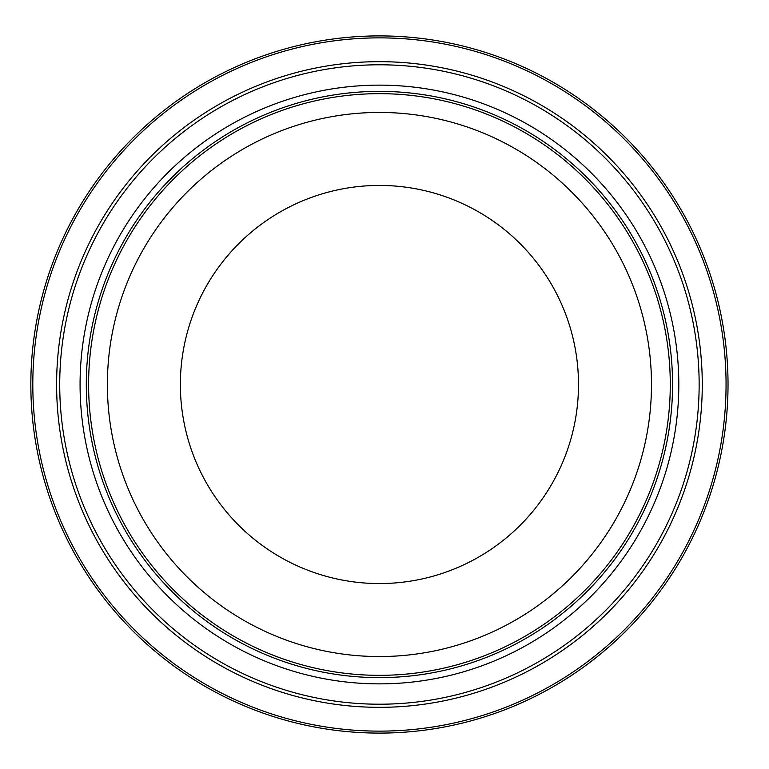 <?xml version="1.0" encoding="UTF-8"?>
<svg xmlns="http://www.w3.org/2000/svg" width="769" height="769" viewBox="0 0 769 769"><rect width="100%" height="100%" fill="white"/><g stroke="black" fill="none" stroke-linecap="round" stroke-linejoin="round"><path stroke-width="1.15" d="M726.061 384.5A346.617 346.617 0 0 1 206.121 684.679A346.617 346.617 0 0 1 206.121 84.321A346.617 346.617 0 0 1 726.061 384.5M670.28 384.5A290.845 290.845 0 0 1 234.016 636.376A290.845 290.845 0 0 1 234.016 132.624A290.845 290.845 0 0 1 670.28 384.5M728.032 384.5A348.588 348.588 0 0 1 205.14 686.39A348.588 348.588 0 0 1 205.14 82.61A348.588 348.588 0 0 1 728.032 384.5M180.369 384.5A199.065 199.065 0 0 0 478.972 556.891A199.065 199.065 0 0 0 478.972 212.109A199.065 199.065 0 0 0 180.369 384.5M107.381 384.5A272.053 272.053 0 0 0 515.461 620.102A272.053 272.053 0 0 0 515.461 148.898A272.053 272.053 0 0 0 107.381 384.5A272.053 272.053 0 0 0 515.461 620.102A272.053 272.053 0 0 0 515.461 148.898A272.053 272.053 0 0 0 107.381 384.5M699.146 384.5A319.712 319.712 0 0 1 219.578 661.378A319.712 319.712 0 0 1 219.578 107.622A319.712 319.712 0 0 1 699.146 384.5M702.27 384.5A322.836 322.836 0 0 0 218.021 104.92A322.836 322.836 0 0 0 218.021 664.08A322.836 322.836 0 0 0 702.27 384.5M678.806 384.5A299.372 299.372 0 0 0 229.748 125.241A299.372 299.372 0 0 0 229.748 643.759A299.372 299.372 0 0 0 678.806 384.5M672.558 384.5A293.124 293.124 0 0 1 232.872 638.357A293.124 293.124 0 0 1 232.872 130.643A293.124 293.124 0 0 1 672.558 384.5"/></g></svg>
